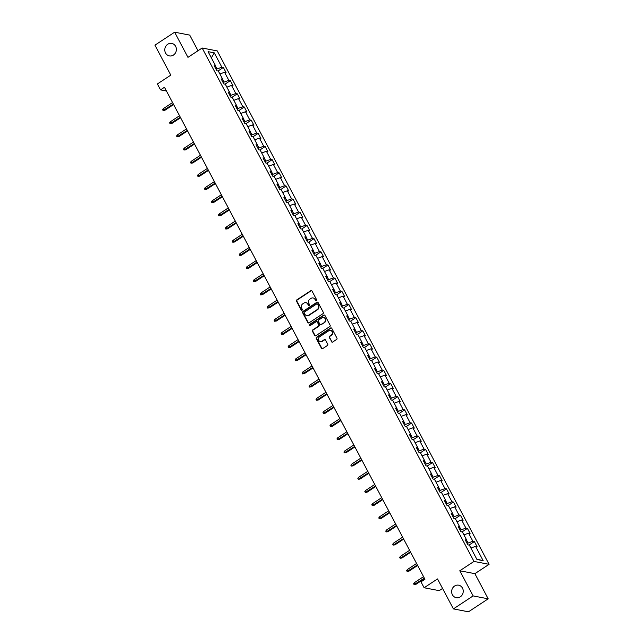 <?xml version="1.0" encoding="UTF-8"?>
<svg xmlns="http://www.w3.org/2000/svg" width="644" height="644" viewBox="0 0 644 644"><rect width="100%" height="100%" fill="white"/><g stroke="black" fill="none" stroke-linecap="round" stroke-linejoin="round"><path stroke-width="0.97" d="M316.429 300.748A0.684 0.62 -79.1 0 0 316.663 299.814L312.002 291.007A0.974 0.886 -79.1 0 0 310.794 290.686L296.86 299.854A0.974 0.886 -79.1 0 0 296.522 301.199L301.183 309.997A0.684 0.62 -79.1 0 0 302.028 310.223A0.684 0.62 -79.1 0 0 302.269 309.289L301.666 308.146A3.123 2.834 -79.1 0 1 302.736 303.863L303.896 303.099A3.123 2.834 -79.1 0 1 307.776 304.121L308.379 305.264A0.684 0.62 -79.1 0 0 309.233 305.481A0.684 0.62 -79.1 0 0 309.466 304.548L308.862 303.413A3.123 2.834 -79.1 0 1 309.933 299.13L311.1 298.365A3.123 2.834 -79.1 0 1 314.98 299.388L315.584 300.523A0.684 0.62 -79.1 0 0 316.429 300.748M454.584 586.032A6.36 5.78 -79.1 0 0 451.71 592.625A6.36 5.78 -79.1 0 0 456.242 597.68A6.36 5.78 -79.1 0 0 460.307 596.835A6.36 5.78 -79.1 0 0 463.173 590.242A6.36 5.78 -79.1 0 0 458.649 585.187A6.36 5.78 -79.1 0 0 454.584 586.032M167.73 44.259A6.36 5.78 -79.1 0 0 164.856 50.852A6.36 5.78 -79.1 0 0 169.388 55.907A6.36 5.78 -79.1 0 0 173.445 55.062A6.36 5.78 -79.1 0 0 176.319 48.469A6.36 5.78 -79.1 0 0 171.787 43.414A6.36 5.78 -79.1 0 0 167.73 44.259M331.483 341.706A0.974 0.886 -79.1 0 0 332.698 342.02L336.611 339.452A0.974 0.886 -79.1 0 0 336.941 338.116L331.765 328.335A0.974 0.886 -79.1 0 0 330.557 328.013L316.623 337.182A0.974 0.886 -79.1 0 0 316.284 338.527L321.461 348.299A0.974 0.886 -79.1 0 0 322.676 348.621L327.394 345.514A0.974 0.886 -79.1 0 0 327.732 344.178L325.518 339.992A0.974 0.886 -79.1 0 0 324.302 339.67L321.96 341.215A2.608 2.375 -79.1 0 1 318.434 339.485A2.608 2.375 -79.1 0 1 319.617 336.78L328.786 330.742A2.608 2.375 -79.1 0 1 332.312 332.473A2.608 2.375 -79.1 0 1 331.137 335.178L329.607 336.184A0.974 0.886 -79.1 0 0 329.269 337.52L331.893 341.779A0.974 0.886 -79.1 0 0 332.288 342.165M198.006 50.739L189.73 35.106L174.637 32.2L154.922 45.177L170.789 75.139L157.377 83.962L160.509 89.878L164.453 87.278L424.935 579.246L420.991 581.846L424.122 587.755L439.216 590.653L442.565 588.447M473.115 595.917L488.2 598.823L474.886 573.667L459.792 570.769L473.115 595.917L453.392 608.894L437.526 578.932L424.122 587.755M459.792 570.769L473.984 561.423L202.152 48.01L217.245 50.916L489.078 564.329L473.984 561.423M174.637 32.2L187.959 57.356L202.152 48.01M322.966 313.684A0.974 0.886 -79.1 0 0 323.304 312.34L318.12 302.567A0.974 0.886 -79.1 0 0 316.912 302.245L302.978 311.414A0.974 0.886 -79.1 0 0 302.64 312.751L307.816 322.531A0.974 0.886 -79.1 0 0 309.031 322.853L322.966 313.684M324.946 315.447L330.122 325.228A0.974 0.886 -79.1 0 1 329.784 326.564L315.85 335.733A0.974 0.886 -79.1 0 1 314.642 335.419L312.429 331.233A0.974 0.886 -79.1 0 1 312.759 329.897L318.41 326.178A0.974 0.886 -79.1 0 0 318.748 324.834L317.275 322.064A0.974 0.886 -79.1 0 0 316.067 321.742L310.183 325.614A0.684 0.62 -79.1 0 1 309.257 325.164A0.684 0.62 -79.1 0 1 309.563 324.455L323.731 315.133A0.974 0.886 -79.1 0 1 324.946 315.447M488.2 598.823L468.486 611.8L453.392 608.894M474.37 541.556L472.881 541.274L468.591 533.168L470.08 533.457L467.399 528.386L465.91 528.104L461.619 519.998L463.108 520.288L460.42 515.216L458.931 514.934L454.64 506.828L456.129 507.118L453.448 502.054L451.959 501.765L447.669 493.658L449.158 493.948L446.477 488.885L444.988 488.595L440.697 480.488L442.186 480.778L439.506 475.715L438.017 475.425L433.726 467.327L435.215 467.608L432.535 462.545L431.045 462.255L426.755 454.157L428.244 454.439L425.563 449.375L424.074 449.093L419.783 440.987L421.273 441.269L418.592 436.205L417.103 435.924L412.812 427.817L414.293 428.107L411.613 423.036L410.123 422.754L405.833 414.647L407.322 414.937L404.641 409.874L403.152 409.584L398.861 401.478L400.351 401.767L397.67 396.704L396.181 396.414L391.89 388.308L393.379 388.598L390.699 383.534L389.209 383.244L384.919 375.146L386.408 375.428L383.727 370.364L382.238 370.075L377.948 361.976L379.437 362.258L376.756 357.195L375.267 356.913L370.976 348.807L372.465 349.088L369.785 344.025L368.296 343.743L364.005 335.637L365.486 335.927L362.805 330.855L361.316 330.573L357.026 322.467L358.515 322.757L355.834 317.693L354.345 317.403L350.054 309.297L351.543 309.587L348.863 304.523L347.374 304.234L343.083 296.127L344.572 296.417L341.892 291.354L340.402 291.064L336.112 282.966L337.601 283.247L334.92 278.184L333.431 277.894L329.14 269.796L330.63 270.078L327.949 265.014L326.46 264.732L322.169 256.626L323.658 256.908L320.97 251.844L319.488 251.563L315.198 243.456L316.679 243.746L313.998 238.674L312.509 238.393L308.218 230.286L309.708 230.576L307.027 225.513L305.538 225.223L301.247 217.117L302.736 217.406L300.056 212.343L298.566 212.053L294.276 203.947L295.765 204.237L293.084 199.173L291.595 198.883L287.305 190.785L288.794 191.067L286.113 186.003L284.624 185.714L280.333 177.615L281.822 177.897L279.142 172.834L277.653 172.544L273.362 164.445L274.851 164.727L272.162 159.664L270.681 159.382L266.391 151.276L267.872 151.565L265.191 146.494L263.702 146.212L259.411 138.106L260.901 138.396L258.22 133.324L256.731 133.042L252.44 124.936L253.929 125.226L251.249 120.162L249.759 119.873L245.469 111.766L246.958 112.056L244.277 106.993L242.788 106.703L238.497 98.604L239.987 98.886L237.306 93.823L235.817 93.533L231.526 85.435L233.015 85.716L230.335 80.653L228.845 80.363L224.555 72.265L226.044 72.547L223.355 67.483L221.874 67.201L214.275 52.848L208.068 51.657L215.668 66.002L214.178 65.72L216.867 70.784L218.348 71.073L222.639 79.172L221.158 78.89L223.838 83.953L225.328 84.235L229.618 92.342L228.129 92.06L230.81 97.123L232.299 97.405L236.589 105.511L235.1 105.222L237.781 110.293L239.27 110.575L243.561 118.681L242.072 118.391L244.752 123.455L246.241 123.745L250.532 131.851L249.043 131.561L251.724 136.625L253.213 136.914L257.503 145.021L256.014 144.731L258.695 149.794L260.184 150.084L264.475 158.183L262.985 157.901L265.674 162.964L267.155 163.254L271.454 171.352L269.965 171.071L272.645 176.134L274.135 176.416L278.425 184.522L276.936 184.24L279.617 189.304L281.106 189.586L285.397 197.692L283.907 197.402L286.588 202.474L288.077 202.755L292.368 210.862L290.879 210.572L293.559 215.635L295.049 215.925L299.339 224.032L297.85 223.742L300.531 228.805L302.02 229.095L306.311 237.201L304.821 236.912L307.502 241.975L308.991 242.265L313.282 250.363L311.793 250.081L314.481 255.145L315.963 255.435L320.261 263.533L318.772 263.251L321.453 268.315L322.942 268.604L327.233 276.703L325.743 276.421L328.424 281.484L329.913 281.766L334.204 289.872L332.715 289.583L335.395 294.654L336.884 294.936L341.175 303.042L339.686 302.752L342.367 307.824L343.856 308.106L348.146 316.212L346.657 315.922L349.338 320.986L350.827 321.276L355.118 329.382L353.628 329.092L356.309 334.156L357.798 334.445L362.089 342.544L360.6 342.262L363.288 347.325L364.778 347.615L369.068 355.713L367.579 355.432L370.26 360.495L371.749 360.785L376.04 368.883L374.55 368.601L377.231 373.665L378.72 373.947L383.011 382.053L381.522 381.763L384.202 386.835L385.692 387.116L389.982 395.223L388.493 394.933L391.174 400.005L392.663 400.286L396.954 408.393L395.464 408.103L398.145 413.166L399.634 413.456L403.925 421.562L402.436 421.273L405.116 426.336L406.606 426.626L410.896 434.732L409.407 434.442L412.096 439.506L413.585 439.796L417.876 447.894L416.386 447.612L419.067 452.676L420.556 452.965L424.847 461.064L423.358 460.782L426.038 465.845L427.527 466.127L431.818 474.234L430.329 473.952L433.01 479.015L434.499 479.297L438.789 487.403L437.3 487.114L439.981 492.185L441.47 492.467L445.761 500.573L444.271 500.283L446.952 505.347L448.441 505.637L452.732 513.743L451.243 513.453L453.923 518.517L455.413 518.806L459.703 526.913L458.214 526.623L460.903 531.686L462.392 531.976L466.683 540.075L465.193 539.793L467.874 544.856L469.363 545.146L476.963 559.491L483.161 560.683L475.562 546.337L477.051 546.619L474.37 541.556L469.017 545.074M466.594 540.203L468.091 543.037L467.214 543.608M468.091 543.037L472.881 541.274M463.93 534.882L468.591 533.168M466.683 540.075L465.95 541.226M459.623 527.042L461.12 529.867L460.243 530.447M461.12 529.867L465.91 528.104M456.958 521.712L461.619 519.998M459.703 526.913L458.979 528.056M452.651 513.872L454.149 516.697L453.271 517.277M454.149 516.697L458.931 514.934M449.987 508.543L454.64 506.828M452.732 513.743L452.008 514.886M445.68 500.702L447.178 503.528L446.292 504.107M447.178 503.528L451.959 501.765M443.008 495.373L447.669 493.658M445.761 500.573L445.028 501.716M438.709 487.532L440.206 490.358L439.321 490.937M440.206 490.358L444.988 488.595M436.036 482.211L440.697 480.488M438.789 487.403L438.057 488.546M431.738 474.362L433.227 477.188L432.349 477.768M433.227 477.188L438.017 475.425M429.065 469.041L433.726 467.327M431.818 474.234L431.086 475.377M424.758 461.193L426.256 464.018L425.378 464.598M426.256 464.018L431.045 462.255M422.094 455.871L426.755 454.157M424.847 461.064L424.114 462.215M417.787 448.023L419.284 450.848L418.407 451.428M419.284 450.848L424.074 449.093M415.122 442.702L419.783 440.987M417.876 447.894L417.143 449.045M410.816 434.861L412.313 437.687L411.436 438.266M412.313 437.687L417.103 435.924M408.151 429.532L412.812 427.817M410.896 434.732L410.172 435.875M403.844 421.691L405.342 424.517L404.464 425.096M405.342 424.517L410.123 422.754M401.18 416.362L405.833 414.647M403.925 421.562L403.2 422.706M396.873 408.521L398.37 411.347L397.485 411.927M398.37 411.347L403.152 409.584M394.2 403.192L398.861 401.478M396.954 408.393L396.221 409.536M389.902 395.352L391.399 398.177L390.514 398.757M391.399 398.177L396.181 396.414M387.229 390.031L391.89 388.308M389.982 395.223L389.25 396.366M382.93 382.182L384.42 385.007L383.542 385.587M384.42 385.007L389.209 383.244M380.258 376.861L384.919 375.146M383.011 382.053L382.278 383.196M375.951 369.012L377.448 371.838L376.571 372.417M377.448 371.838L382.238 370.075M373.287 363.691L377.948 361.976M376.04 368.883L375.307 370.034M368.98 355.842L370.477 358.668L369.6 359.247M370.477 358.668L375.267 356.913M366.315 350.521L370.976 348.807M369.068 355.713L368.336 356.865M362.009 342.68L363.506 345.506L362.628 346.086M363.506 345.506L368.296 343.743M359.344 337.351L364.005 335.637M362.089 342.544L361.365 343.695M355.037 329.511L356.534 332.336L355.657 332.916M356.534 332.336L361.316 330.573M352.373 324.182L357.026 322.467M355.118 329.382L354.393 330.525M348.066 316.341L349.563 319.166L348.678 319.746M349.563 319.166L354.345 317.403M345.393 311.012L350.054 309.297M348.146 316.212L347.414 317.355M341.095 303.171L342.592 305.997L341.706 306.576M342.592 305.997L347.374 304.234M338.422 297.85L343.083 296.127M341.175 303.042L340.443 304.185M334.123 290.001L335.613 292.827L334.735 293.406M335.613 292.827L340.402 291.064M331.451 284.68L336.112 282.966M334.204 289.872L333.471 291.016M327.144 276.831L328.641 279.657L327.764 280.237M328.641 279.657L333.431 277.894M324.479 271.51L329.14 269.796M327.233 276.703L326.5 277.854M320.173 263.662L321.67 266.487L320.793 267.067M321.67 266.487L326.46 264.732M317.508 258.341L322.169 256.626M320.261 263.533L319.529 264.684M313.201 250.5L314.699 253.325L313.821 253.897M314.699 253.325L319.488 251.563M310.537 245.171L315.198 243.456M313.282 250.363L312.557 251.514M306.23 237.33L307.727 240.156L306.85 240.735M307.727 240.156L312.509 238.393M303.566 232.001L308.218 230.286M306.311 237.201L305.578 238.344M299.259 224.16L300.756 226.986L299.871 227.565M300.756 226.986L305.538 225.223M296.586 218.831L301.247 217.117M299.339 224.032L298.607 225.175M292.287 210.991L293.785 213.816L292.899 214.396M293.785 213.816L298.566 212.053M289.615 205.669L294.276 203.947M292.368 210.862L291.635 212.005M285.316 197.821L286.805 200.646L285.928 201.226M286.805 200.646L291.595 198.883M282.644 192.5L287.305 190.785M285.397 197.692L284.664 198.835M278.337 184.651L279.834 187.476L278.957 188.056M279.834 187.476L284.624 185.714M275.672 179.33L280.333 177.615M278.425 184.522L277.693 185.673M271.366 171.481L272.863 174.307L271.985 174.886M272.863 174.307L277.653 172.544M268.701 166.16L273.362 164.445M271.454 171.352L270.722 172.503M264.394 158.311L265.892 161.145L265.014 161.716M265.892 161.145L270.681 159.382M261.73 152.99L266.391 151.276M264.475 158.183L263.75 159.334M257.423 145.15L258.92 147.975L258.043 148.555M258.92 147.975L263.702 146.212M254.758 139.82L259.411 138.106M257.503 145.021L256.771 146.164M250.452 131.98L251.949 134.805L251.063 135.385M251.949 134.805L256.731 133.042M247.779 126.651L252.44 124.936M250.532 131.851L249.8 132.994M243.48 118.81L244.978 121.636L244.092 122.215M244.978 121.636L249.759 119.873M240.808 113.481L245.469 111.766M243.561 118.681L242.828 119.824M236.509 105.64L237.998 108.466L237.121 109.045M237.998 108.466L242.788 106.703M233.836 100.319L238.497 98.604M236.589 105.511L235.857 106.654M229.53 92.47L231.027 95.296L230.149 95.876M231.027 95.296L235.817 93.533M226.865 87.149L231.526 85.435M229.618 92.342L228.886 93.485M222.558 79.301L224.056 82.126L223.178 82.706M224.056 82.126L228.845 80.363M219.894 73.98L224.555 72.265M222.639 79.172L221.914 80.323M215.587 66.131L217.084 68.956L216.207 69.536M217.084 68.956L221.874 67.201M211.353 57.847L214.275 52.848M215.668 66.002L214.943 67.153M474.886 573.667L489.078 564.329M160.509 89.878L166.426 91.013M476.761 559.113L483.161 560.683M470.901 548.052L475.562 546.337M218.01 71.001L223.355 67.483M224.981 84.171L230.335 80.653M231.953 97.341L237.306 93.823M238.932 110.51L244.277 106.993M245.903 123.68L251.249 120.162M252.875 136.85L258.22 133.324M259.846 150.02L265.191 146.494M266.817 163.182L272.162 159.664M273.789 176.351L279.142 172.834M280.76 189.521L286.113 186.003M287.739 202.691L293.084 199.173M294.711 215.861L300.056 212.343M301.682 229.031L307.027 225.513M308.653 242.2L313.998 238.674M315.624 255.362L320.97 251.844M322.596 268.532L327.949 265.014M329.567 281.702L334.92 278.184M336.546 294.872L341.892 291.354M343.518 308.041L348.863 304.523M350.489 321.211L355.834 317.693M357.46 334.381L362.805 330.855M364.432 347.551L369.785 344.025M371.403 360.712L376.756 357.195M378.374 373.882L383.727 370.364M385.353 387.052L390.699 383.534M392.325 400.222L397.67 396.704M399.296 413.392L404.641 409.874M406.267 426.561L411.613 423.036M413.239 439.731L418.592 436.205M420.21 452.893L425.563 449.375M427.181 466.063L432.535 462.545M434.161 479.233L439.506 475.715M441.132 492.402L446.477 488.885M448.103 505.572L453.448 502.054M455.075 518.742L460.42 515.216M462.046 531.912L467.399 528.386M316.204 300.837A0.684 0.62 -79.1 0 1 315.987 300.603L315.383 299.46A3.123 2.834 -79.1 0 0 313.29 297.995M306.093 302.736A3.123 2.834 -79.1 0 1 308.186 304.201L308.79 305.337A0.684 0.62 -79.1 0 0 309.007 305.578M311.616 290.621A0.974 0.886 -79.1 0 0 311.197 290.766L297.262 299.935A0.974 0.886 -79.1 0 0 296.932 301.271L301.593 310.078A0.684 0.62 -79.1 0 0 301.811 310.311M317.733 302.181A0.974 0.886 -79.1 0 0 317.315 302.326L303.388 311.495A0.974 0.886 -79.1 0 0 303.05 312.831L308.226 322.612A0.974 0.886 -79.1 0 0 308.613 322.99M317.524 304.193A0.684 0.62 -79.1 0 0 316.671 303.968L304.443 312.018A0.684 0.62 -79.1 0 0 304.209 312.952L304.845 314.151A3.123 2.834 -79.1 0 0 308.726 315.174L317.081 309.675A3.123 2.834 -79.1 0 0 318.16 305.393L317.927 304.266A0.684 0.62 -79.1 0 0 317.307 303.952M306.938 315.624A3.123 2.834 -79.1 0 0 309.136 315.254L308.726 315.174M317.927 304.266L318.563 305.473A3.123 2.834 -79.1 0 1 317.492 309.756L309.136 315.254M316.888 321.678A0.974 0.886 -79.1 0 1 317.685 322.137L319.15 324.914A0.974 0.886 -79.1 0 1 318.82 326.25L313.169 329.969A0.974 0.886 -79.1 0 0 312.831 331.314L315.045 335.492A0.974 0.886 -79.1 0 0 315.439 335.878M324.552 315.069A0.974 0.886 -79.1 0 0 324.141 315.206L309.973 324.536A0.684 0.62 -79.1 0 0 309.957 325.703M324.278 322.314A2.608 2.375 -79.1 0 0 323.594 317.54A2.608 2.375 -79.1 0 0 321.928 317.886L318.7 320.012A0.974 0.886 -79.1 0 0 318.361 321.348L319.827 324.125A0.974 0.886 -79.1 0 0 321.042 324.439L324.681 322.394A2.608 2.375 -79.1 0 0 323.795 317.589M320.632 324.584A0.974 0.886 -79.1 0 0 321.453 324.52L321.042 324.439M324.681 322.394L321.453 324.52M330.654 330.444A2.608 2.375 -79.1 0 1 331.547 335.25L330.018 336.257A0.974 0.886 -79.1 0 0 329.68 337.601L331.893 341.779M320.503 341.586A2.608 2.375 -79.1 0 0 322.37 341.288L321.96 341.215M325.123 339.605A0.974 0.886 -79.1 0 0 324.713 339.75L322.37 341.288M331.378 327.949A0.974 0.886 -79.1 0 0 330.96 328.094L317.025 337.263A0.974 0.886 -79.1 0 0 316.695 338.599L321.871 348.38A0.974 0.886 -79.1 0 0 322.258 348.758M164.848 110.309L163.077 110.535L162.626 109.689L163.31 108.651L164.115 110.164L164.848 110.309L173.598 104.553M163.077 110.535L173.349 104.087M163.31 108.651L172.544 102.565M171.819 123.479L170.048 123.704L169.597 122.859L170.282 121.813L171.087 123.334L171.819 123.479L180.57 117.723M170.048 123.704L180.328 117.256M170.282 121.813L179.523 115.735M178.791 136.649L177.02 136.874L176.569 136.029L177.253 134.982L178.058 136.504L178.791 136.649L187.541 130.885M177.02 136.874L187.299 130.426M177.253 134.982L186.494 128.905M185.77 149.81L183.991 150.044L183.548 149.199L184.224 148.152L185.029 149.674L185.77 149.81L194.512 144.055M183.991 150.044L194.271 143.596M184.224 148.152L193.466 142.074M192.741 162.98L190.962 163.206L190.519 162.369L191.204 161.322L192.001 162.843L192.741 162.98L201.483 157.225M190.962 163.206L201.242 156.766M191.204 161.322L200.437 155.244M199.712 176.15L197.933 176.376L197.491 175.53L198.175 174.492L198.98 176.013L199.712 176.15L208.463 170.394M197.933 176.376L208.213 169.927M198.175 174.492L207.408 168.414M206.684 189.32L204.905 189.545L204.462 188.7L205.146 187.662L205.951 189.175L206.684 189.32L215.434 183.564M204.905 189.545L215.185 183.097M205.146 187.662L214.38 181.584M213.655 202.49L211.884 202.715L211.433 201.87L212.118 200.831L212.923 202.345L213.655 202.49L222.405 196.734M211.884 202.715L222.156 196.267M212.118 200.831L221.351 194.746M220.626 215.66L218.855 215.885L218.405 215.04L219.089 213.993L219.894 215.515L220.626 215.66L229.377 209.904M218.855 215.885L229.135 209.437M219.089 213.993L228.33 207.915M227.598 228.829L225.827 229.055L225.376 228.209L226.06 227.163L226.865 228.684L227.598 228.829L236.348 223.066M225.827 229.055L236.107 222.607M226.06 227.163L235.302 221.085M234.577 241.991L232.798 242.225L232.355 241.379L233.031 240.333L233.836 241.854L234.577 241.991L243.319 236.235M232.798 242.225L243.078 235.776M233.031 240.333L242.273 234.255M241.548 255.161L239.769 255.386L239.327 254.549L240.011 253.503L240.816 255.024L241.548 255.161L250.291 249.405M239.769 255.386L250.049 248.946M240.011 253.503L249.244 247.425M248.52 268.331L246.741 268.556L246.298 267.711L246.982 266.672L247.787 268.194L248.52 268.331L257.27 262.575M246.741 268.556L257.02 262.108M246.982 266.672L256.215 260.595M255.491 281.5L253.712 281.726L253.269 280.881L253.953 279.842L254.758 281.356L255.491 281.5L264.241 275.745M253.712 281.726L263.992 275.278M253.953 279.842L263.187 273.764M262.462 294.67L260.691 294.896L260.24 294.05L260.925 293.012L261.73 294.525L262.462 294.67L271.213 288.914M260.691 294.896L270.963 288.448M260.925 293.012L270.158 286.926M269.433 307.84L267.663 308.065L267.212 307.22L267.896 306.174L268.701 307.695L269.433 307.84L278.184 302.084M267.663 308.065L277.942 301.617M267.896 306.174L277.137 300.096M276.405 321.01L274.634 321.235L274.183 320.39L274.867 319.344L275.672 320.865L276.405 321.01L285.155 315.246M274.634 321.235L284.914 314.787M274.867 319.344L284.109 313.266M283.384 334.172L281.605 334.405L281.162 333.56L281.839 332.513L282.644 334.035L283.384 334.172L292.126 328.416M281.605 334.405L291.885 327.957M281.839 332.513L291.08 326.436M290.355 347.341L288.576 347.575L288.134 346.73L288.818 345.683L289.623 347.205L290.355 347.341L299.098 341.586M288.576 347.575L298.856 341.127M288.818 345.683L298.051 339.605M297.327 360.511L295.548 360.737L295.105 359.899L295.789 358.853L296.594 360.374L297.327 360.511L306.077 354.755M295.548 360.737L305.828 354.297M295.789 358.853L305.023 352.775M304.298 373.681L302.527 373.906L302.076 373.061L302.761 372.023L303.566 373.536L304.298 373.681L313.048 367.925M302.527 373.906L312.799 367.458M302.761 372.023L311.994 365.945M311.269 386.851L309.498 387.076L309.048 386.231L309.732 385.192L310.537 386.706L311.269 386.851L320.02 381.095M309.498 387.076L319.77 380.628M309.732 385.192L318.965 379.107M318.241 400.021L316.47 400.246L316.019 399.401L316.703 398.354L317.508 399.876L318.241 400.021L326.991 394.265M316.47 400.246L326.75 393.798M316.703 398.354L325.945 392.277M325.212 413.19L323.441 413.416L322.99 412.571L323.674 411.524L324.479 413.046L325.212 413.19L333.962 407.427M323.441 413.416L333.721 406.968M323.674 411.524L332.916 405.446M332.191 426.352L330.412 426.586L329.969 425.74L330.646 424.694L331.451 426.215L332.191 426.352L340.934 420.596M330.412 426.586L340.692 420.138M330.646 424.694L339.887 418.616M339.163 439.522L337.384 439.755L336.941 438.91L337.625 437.864L338.43 439.385L339.163 439.522L347.905 433.766M337.384 439.755L347.663 433.307M337.625 437.864L346.858 431.786M346.134 452.692L344.355 452.917L343.912 452.08L344.596 451.033L345.401 452.555L346.134 452.692L354.884 446.936M344.355 452.917L354.635 446.477M344.596 451.033L353.83 444.956M353.105 465.862L351.334 466.087L350.883 465.242L351.568 464.203L352.373 465.725L353.105 465.862L361.856 460.106M351.334 466.087L361.606 459.639M351.568 464.203L360.801 458.126M360.077 479.031L358.306 479.257L357.855 478.411L358.539 477.373L359.344 478.886L360.077 479.031L368.827 473.276M358.306 479.257L368.577 472.809M358.539 477.373L367.772 471.295M367.048 492.201L365.277 492.427L364.826 491.581L365.51 490.535L366.315 492.056L367.048 492.201L375.798 486.445M365.277 492.427L375.557 485.979M365.51 490.535L374.752 484.457M374.019 505.371L372.248 505.596L371.797 504.751L372.482 503.705L373.287 505.226L374.019 505.371L382.769 499.615M372.248 505.596L382.528 499.148M372.482 503.705L381.723 497.627M380.998 518.541L379.219 518.766L378.777 517.921L379.453 516.874L380.258 518.396L380.998 518.541L389.741 512.777M379.219 518.766L389.499 512.318M379.453 516.874L388.694 510.797M387.97 531.702L386.191 531.936L385.748 531.091L386.432 530.044L387.237 531.566L387.97 531.702L396.712 525.947M386.191 531.936L396.471 525.488M386.432 530.044L395.666 523.966M394.941 544.872L393.162 545.098L392.719 544.261L393.404 543.214L394.209 544.735L394.941 544.872L403.691 539.117M393.162 545.098L403.442 538.658M393.404 543.214L402.637 537.136M401.912 558.042L400.141 558.268L399.691 557.422L400.375 556.384L401.18 557.905L401.912 558.042L410.663 552.286M400.141 558.268L410.413 551.819M400.375 556.384L409.608 550.306M408.884 571.212L407.113 571.437L406.662 570.592L407.346 569.554L408.151 571.067L408.884 571.212L417.634 565.456M407.113 571.437L417.384 564.989M407.346 569.554L416.579 563.476M415.855 584.382L414.084 584.607L413.633 583.762L414.317 582.723L415.122 584.237L415.855 584.382L424.605 578.626M414.084 584.607L424.364 578.159M414.317 582.723L423.559 576.638M315.383 299.46L314.98 299.388M308.79 305.337L308.379 305.264M308.186 304.201L307.776 304.121M301.593 310.078L301.183 309.997M296.932 301.271L296.522 301.199M297.262 299.935L296.86 299.854M311.197 290.766L310.794 290.686M315.987 300.603L315.584 300.523M308.226 322.612L307.816 322.531M303.05 312.831L302.64 312.751M303.388 311.495L302.978 311.414M317.315 302.326L316.912 302.245M317.492 309.756L317.081 309.675M318.563 305.473L318.16 305.393M315.045 335.492L314.642 335.419M312.831 331.314L312.429 331.233M313.169 329.969L312.759 329.897M318.82 326.25L318.41 326.178M319.15 324.914L318.748 324.834M317.685 322.137L317.275 322.064M309.973 324.536L309.563 324.455M324.141 315.206L323.731 315.133M329.68 337.601L329.269 337.52M330.018 336.257L329.607 336.184M331.547 335.25L331.137 335.178M324.713 339.75L324.302 339.67M321.871 348.38L321.461 348.299M316.695 338.599L316.284 338.527M317.025 337.263L316.623 337.182M330.96 328.094L330.557 328.013M313.499 298.027L313.089 297.947M306.303 302.769L305.892 302.688M317.516 303.952L317.106 303.879M307.14 315.665L306.729 315.592M317.098 321.694L316.687 321.614M324.004 317.613L323.594 317.54M320.825 324.648L320.422 324.576M330.863 330.477L330.453 330.396M320.704 341.634L320.293 341.562"/></g></svg>
